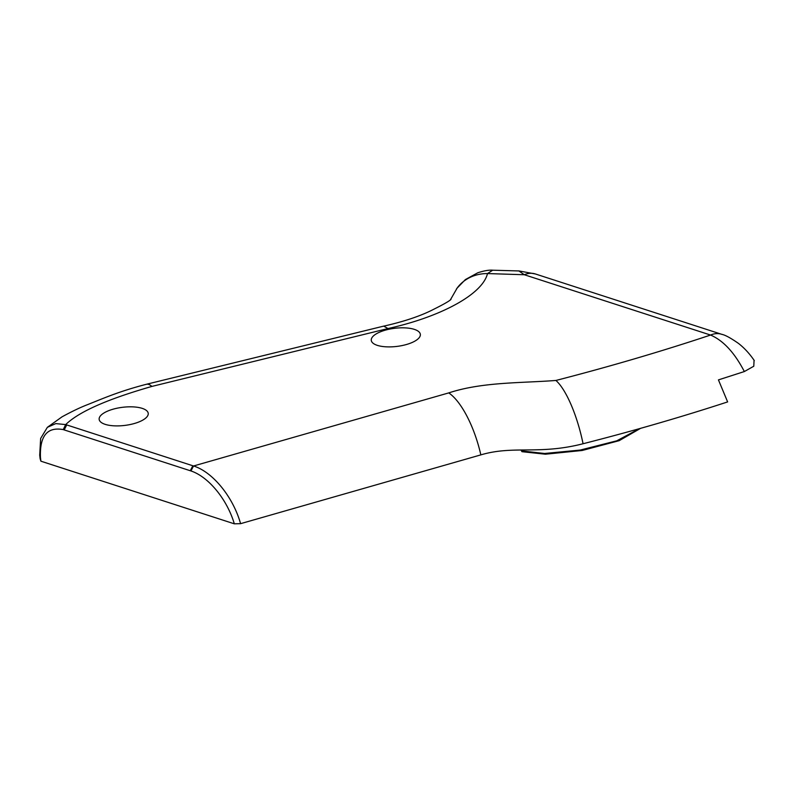 <?xml version="1.0" encoding="UTF-8"?>
<svg xmlns="http://www.w3.org/2000/svg" width="794" height="794" viewBox="0 0 794 794"><rect width="100%" height="100%" fill="white"/><g stroke="black" fill="none" stroke-linecap="round" stroke-linejoin="round"><path stroke-width="1.19" d="M240.592 523.673C232.93 496.508 212.435 471.775 193.528 465.989L65.684 424.592L55.788 423.599L47.362 427.331L40.643 438.467L39.71 455.17L40.157 458.853L40.911 461.195L40.454 457.523C39.611 435.956 47.193 426.656 63.232 429.604L190.957 470.951C208.514 476.767 227.094 499.327 234.319 523.822L240.592 523.673L480.836 454.883C513.549 445.196 538.798 455.091 583.064 443.747C633.046 431.013 681.242 417.068 727.632 401.913L718.441 379.889L744.325 371.562L753.784 366.233L754.062 360.238M639.19 428.79L616.769 440.819L580.186 450.069L544.585 453.483L521.876 450.952L521.291 449.98M522.353 449.97L521.966 451.687L520.943 449.98M640.421 428.442L619.151 440.68L582.201 450.476L545.428 454.208L521.966 451.687M63.232 429.604L65.684 424.592C81.574 409.158 117.095 396.434 151.882 386.42L387.998 328.547L383.71 326.116L146.414 384.276A43.849 12.476 76.2 0 1 151.882 386.42M518.75 270.943L492.697 270.198L487.506 273.573L524.308 274.734L710.561 335.048A26.311 19.155 -72.1 0 1 721.647 334.284A26.311 19.155 -72.1 0 1 721.686 334.294A26.311 19.155 -72.1 0 1 722.262 334.502M379.681 332.13A24.713 9.131 173 0 1 405.476 327.892A24.713 9.131 173 0 1 420.344 334.343A24.713 9.131 173 0 1 396.921 346.412A24.713 9.131 173 0 1 371.274 340.368A24.713 9.131 173 0 1 379.681 332.13M107.567 411.133A24.713 9.131 173 0 1 133.362 406.895A24.713 9.131 173 0 1 148.23 413.346A24.713 9.131 173 0 1 124.807 425.415A24.713 9.131 173 0 1 99.161 419.371A24.713 9.131 173 0 1 107.567 411.133M535.394 273.97A26.311 19.155 107.9 0 0 524.308 274.734L518.79 270.903L535.414 273.98L721.647 334.284M583.064 443.747A63.788 18.47 -103.9 0 0 555.909 380.455C609.504 366.659 661.055 351.524 710.561 335.048C723.314 340.537 734.579 352.705 744.345 371.552M234.319 523.822L40.911 461.195M387.998 328.547C439.926 317.054 482.405 294.693 487.506 273.573A43.849 38.499 -143.7 0 0 457.136 288.063A43.849 38.499 -143.7 0 0 457.066 288.162A43.849 38.499 -143.7 0 0 456.421 289.066M40.454 457.523L39.71 455.17M190.282 470.723L192.823 465.76M66.726 424.929L64.195 429.891M555.909 380.455C521.211 383.165 482.464 381.825 448.749 392.901L193.528 465.989L190.957 470.951M145.967 384.415A43.849 12.476 76.2 0 1 146.404 384.276C120.202 391.075 105.413 397.486 87.866 404.523C80.601 407.292 71.996 411.391 62.051 416.82L47.362 427.331M480.836 454.883A63.788 23.324 -106 0 0 448.749 392.901M721.686 334.314C725.111 334.949 730.718 337.996 738.519 343.445C744.425 348.07 749.675 353.787 754.29 360.575M383.72 326.145C404.344 321.491 420.989 315.873 433.663 309.313C444.293 304.013 450.089 300.648 451.032 299.249M450.406 299.804L457.146 288.073M492.687 270.178C489.015 269.871 484.042 270.744 477.789 272.779L465.383 279.577L457.066 288.162"/></g></svg>
